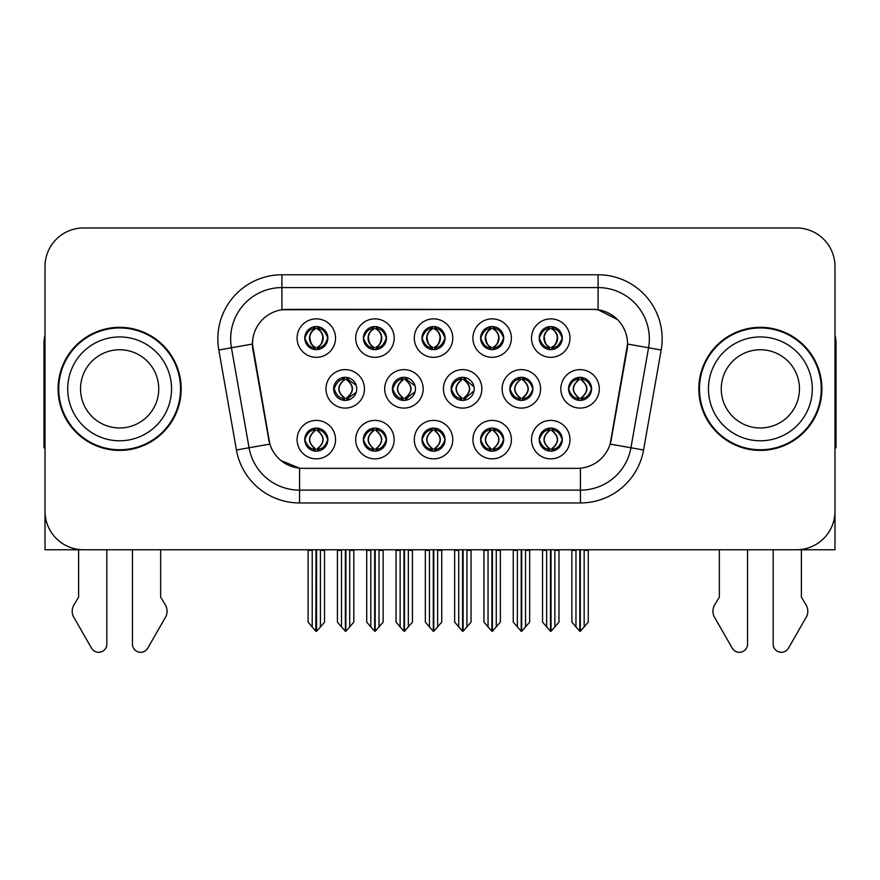 <?xml version="1.0" encoding="UTF-8"?>
<svg xmlns="http://www.w3.org/2000/svg" width="880" height="880" viewBox="0 0 880 880"><rect width="100%" height="100%" fill="white"/><g stroke="black" fill="none" stroke-linecap="round" stroke-linejoin="round"><path stroke-width="1.32" d="M333.674 388.861A11.539 11.539 0 0 0 345.213 400.4A11.539 11.539 0 0 0 356.752 388.861A11.539 11.539 0 0 0 345.213 377.322A11.539 11.539 0 0 0 333.674 388.861L334.191 388.861C336.38 395.076 339.372 398.178 343.178 398.189L344.553 398.189C336.919 391.963 336.919 385.748 344.553 379.533L344.927 379.533C337.095 385.748 337.095 391.963 344.927 398.178L344.927 398.178M325.985 388.861A19.228 19.228 0 0 0 345.213 408.089A19.228 19.228 0 0 0 364.441 388.861A19.228 19.228 0 0 0 345.213 369.633A19.228 19.228 0 0 0 325.985 388.861M539.22 338.096A11.539 11.539 0 0 0 550.759 349.635A11.539 11.539 0 0 0 562.298 338.096A11.539 11.539 0 0 0 550.759 326.557A11.539 11.539 0 0 0 539.22 338.096L539.33 338.096C541.607 331.815 544.61 328.713 548.317 328.779L547.536 327.019M531.531 338.096A19.228 19.228 0 0 0 550.759 357.324A19.228 19.228 0 0 0 569.987 338.096A19.228 19.228 0 0 0 550.759 318.868A19.228 19.228 0 0 0 531.531 338.096M480.612 338.096A11.539 11.539 0 0 0 492.151 349.635A11.539 11.539 0 0 0 503.69 338.096A11.539 11.539 0 0 0 492.151 326.557A11.539 11.539 0 0 0 480.612 338.096L480.722 338.096C482.999 331.815 485.991 328.713 489.709 328.779L488.928 327.019M472.923 338.096A19.228 19.228 0 0 0 492.151 357.324A19.228 19.228 0 0 0 511.379 338.096A19.228 19.228 0 0 0 492.151 318.868A19.228 19.228 0 0 0 472.923 338.096M363.385 338.096A11.539 11.539 0 0 0 374.924 349.635A11.539 11.539 0 0 0 386.463 338.096A11.539 11.539 0 0 0 374.924 326.557A11.539 11.539 0 0 0 363.385 338.096L363.495 338.096C365.772 331.815 368.775 328.713 372.482 328.779L371.701 327.019M355.696 338.096A19.228 19.228 0 0 0 374.924 357.324A19.228 19.228 0 0 0 394.152 338.096A19.228 19.228 0 0 0 374.924 318.868A19.228 19.228 0 0 0 355.696 338.096M422.004 439.626A11.539 11.539 0 0 0 433.543 451.165A11.539 11.539 0 0 0 445.082 439.626A11.539 11.539 0 0 0 433.543 428.087A11.539 11.539 0 0 0 422.004 439.626L422.103 439.626C424.292 445.841 427.295 448.943 431.101 448.954L432.465 448.954C424.831 442.739 424.831 436.524 432.465 430.309L432.85 430.309C425.018 436.524 425.018 442.739 432.85 448.954L432.85 448.954C424.743 442.728 424.743 436.513 432.861 430.309L431.101 430.309C427.361 430.232 424.358 433.334 422.103 439.626M414.304 439.626A19.228 19.228 0 0 0 433.543 458.854A19.228 19.228 0 0 0 452.771 439.626A19.228 19.228 0 0 0 433.543 420.398A19.228 19.228 0 0 0 414.304 439.626M392.392 388.861A11.539 11.539 0 0 0 403.92 400.4A11.539 11.539 0 0 0 415.459 388.861A11.539 11.539 0 0 0 403.92 377.322A11.539 11.539 0 0 0 392.392 388.861L392.799 388.861C394.988 395.076 397.991 398.178 401.797 398.189L403.161 398.189C395.527 391.963 395.527 385.748 403.161 379.533L403.535 379.533C395.703 385.748 395.703 391.963 403.535 398.178L403.535 398.178C395.439 391.963 395.439 385.748 403.546 379.533L401.797 379.533C398.057 379.467 395.054 382.569 392.799 388.861M384.692 388.861A19.228 19.228 0 0 0 403.92 408.089A19.228 19.228 0 0 0 423.159 388.861A19.228 19.228 0 0 0 403.92 369.633A19.228 19.228 0 0 0 384.692 388.861M304.777 439.626A11.539 11.539 0 0 0 316.316 451.165A11.539 11.539 0 0 0 327.855 439.626A11.539 11.539 0 0 0 316.316 428.087A11.539 11.539 0 0 0 304.777 439.626L304.887 439.626C307.065 445.841 310.068 448.943 313.874 448.954L315.238 448.954C307.615 442.739 307.615 436.524 315.238 430.309L315.623 430.309C307.791 436.524 307.791 442.739 315.623 448.954L315.623 448.954C307.516 442.728 307.516 436.513 315.634 430.309L313.874 430.309C310.134 430.232 307.142 433.334 304.887 439.626M297.088 439.626A19.228 19.228 0 0 0 316.316 458.854A19.228 19.228 0 0 0 335.544 439.626A19.228 19.228 0 0 0 316.316 420.398A19.228 19.228 0 0 0 297.088 439.626M509.817 388.861A11.539 11.539 0 0 0 521.356 400.4A11.539 11.539 0 0 0 532.895 388.861A11.539 11.539 0 0 0 521.356 377.322A11.539 11.539 0 0 0 509.817 388.861L510.026 388.861C512.215 395.076 515.207 398.178 519.013 398.189L520.388 398.189C512.754 391.963 512.754 385.748 520.388 379.533L520.762 379.533C512.93 385.748 512.93 391.963 520.762 398.178L520.762 398.178M502.128 388.861A19.228 19.228 0 0 0 521.356 408.089A19.228 19.228 0 0 0 540.584 388.861A19.228 19.228 0 0 0 521.356 369.633A19.228 19.228 0 0 0 502.128 388.861M451.099 388.861A11.539 11.539 0 0 0 462.638 400.4A11.539 11.539 0 0 0 474.177 388.861A11.539 11.539 0 0 0 462.638 377.322A11.539 11.539 0 0 0 451.099 388.861L451.418 388.861C453.596 395.076 456.599 398.178 460.405 398.189L461.769 398.189C454.135 391.963 454.135 385.748 461.769 379.533L462.154 379.533C454.322 385.748 454.322 391.963 462.154 398.178L462.154 398.178C454.047 391.963 454.047 385.748 462.165 379.533L460.405 379.533C456.665 379.467 453.673 382.569 451.418 388.861M443.41 388.861A19.228 19.228 0 0 0 462.638 408.089A19.228 19.228 0 0 0 481.866 388.861A19.228 19.228 0 0 0 462.638 369.633A19.228 19.228 0 0 0 443.41 388.861M480.612 439.626A11.539 11.539 0 0 0 492.151 451.165A11.539 11.539 0 0 0 503.69 439.626A11.539 11.539 0 0 0 492.151 428.087A11.539 11.539 0 0 0 480.612 439.626L480.722 439.626C482.9 445.841 485.903 448.943 489.709 448.954L491.073 448.954C483.45 442.739 483.45 436.524 491.073 430.309L491.458 430.309C483.626 436.524 483.626 442.739 491.458 448.954L491.458 448.954C483.351 442.728 483.351 436.513 491.469 430.309L489.709 430.309C485.969 430.232 482.977 433.334 480.722 439.626M472.923 439.626A19.228 19.228 0 0 0 492.151 458.854A19.228 19.228 0 0 0 511.379 439.626A19.228 19.228 0 0 0 492.151 420.398A19.228 19.228 0 0 0 472.923 439.626M422.004 338.096A11.539 11.539 0 0 0 433.543 349.635A11.539 11.539 0 0 0 445.082 338.096A11.539 11.539 0 0 0 433.543 326.557A11.539 11.539 0 0 0 422.004 338.096L422.114 338.096C424.391 331.815 427.383 328.713 431.101 328.779L430.309 327.019M414.304 338.096A19.228 19.228 0 0 0 433.543 357.324A19.228 19.228 0 0 0 452.771 338.096A19.228 19.228 0 0 0 433.543 318.868A19.228 19.228 0 0 0 414.304 338.096M539.22 439.626A11.539 11.539 0 0 0 550.759 451.165A11.539 11.539 0 0 0 562.298 439.626A11.539 11.539 0 0 0 550.759 428.087A11.539 11.539 0 0 0 539.22 439.626L539.33 439.626C541.519 445.841 544.511 448.943 548.328 448.954L549.692 448.954C542.058 442.739 542.058 436.524 549.692 430.309L550.066 430.309C542.234 436.524 542.234 442.739 550.066 448.954L550.066 448.954C541.97 442.728 541.97 436.513 550.077 430.309L548.328 430.309C544.588 430.232 541.585 433.334 539.33 439.626M531.531 439.626A19.228 19.228 0 0 0 550.759 458.854A19.228 19.228 0 0 0 569.987 439.626A19.228 19.228 0 0 0 550.759 420.398A19.228 19.228 0 0 0 531.531 439.626M363.385 439.626A11.539 11.539 0 0 0 374.924 451.165A11.539 11.539 0 0 0 386.463 439.626A11.539 11.539 0 0 0 374.924 428.087A11.539 11.539 0 0 0 363.385 439.626L363.495 439.626C365.684 445.841 368.676 448.943 372.493 448.954L373.857 448.954C366.223 442.739 366.223 436.524 373.857 430.309L374.231 430.309C366.399 436.524 366.399 442.739 374.231 448.954L374.231 448.954C366.135 442.728 366.135 436.513 374.242 430.309L372.493 430.309C368.753 430.232 365.75 433.334 363.495 439.626M355.696 439.626A19.228 19.228 0 0 0 374.924 458.854A19.228 19.228 0 0 0 394.152 439.626A19.228 19.228 0 0 0 374.924 420.398A19.228 19.228 0 0 0 355.696 439.626M568.535 388.861A11.539 11.539 0 0 0 580.063 400.4A11.539 11.539 0 0 0 591.602 388.861A11.539 11.539 0 0 0 580.063 377.322A11.539 11.539 0 0 0 568.535 388.861L568.634 388.861C570.823 395.076 573.815 398.178 577.632 398.189L578.996 398.189C571.362 391.963 571.362 385.748 578.996 379.533L579.37 379.533C571.538 385.748 571.538 391.963 579.37 398.178L579.37 398.178C571.274 391.963 571.274 385.748 579.381 379.533L577.632 379.533C573.892 379.467 570.889 382.569 568.634 388.861M560.835 388.861A19.228 19.228 0 0 0 580.063 408.089A19.228 19.228 0 0 0 599.302 388.861A19.228 19.228 0 0 0 580.063 369.633A19.228 19.228 0 0 0 560.835 388.861M304.777 338.096A11.539 11.539 0 0 0 316.316 349.635A11.539 11.539 0 0 0 327.855 338.096A11.539 11.539 0 0 0 316.316 326.557A11.539 11.539 0 0 0 304.777 338.096L304.887 338.096C307.164 331.815 310.156 328.713 313.874 328.779L313.093 327.019M297.088 338.096A19.228 19.228 0 0 0 316.316 357.324A19.228 19.228 0 0 0 335.544 338.096A19.228 19.228 0 0 0 316.316 318.868A19.228 19.228 0 0 0 297.088 338.096M252.45 343.992A34.617 34.617 0 0 0 252.978 349.998L268.796 439.736A34.617 34.617 0 0 0 302.885 468.347L577.115 468.347A34.617 34.617 0 0 0 611.204 439.736L627.022 349.998A34.617 34.617 0 0 0 592.944 309.375L287.056 309.375A34.617 34.617 0 0 0 252.45 343.992L252.835 338.866M663.19 549.747L834.977 549.747L834.977 266.431A38.456 38.456 0 0 0 796.51 227.975L83.49 227.975A38.456 38.456 0 0 0 45.023 266.431L45.023 549.747L216.81 549.747M58.102 388.861A61.534 61.534 0 0 0 119.636 450.395A61.534 61.534 0 0 0 181.17 388.861A61.534 61.534 0 0 0 119.636 327.327A61.534 61.534 0 0 0 58.102 388.861M698.83 388.861A61.534 61.534 0 0 0 760.364 450.395A61.534 61.534 0 0 0 821.898 388.861A61.534 61.534 0 0 0 760.364 327.327A61.534 61.534 0 0 0 698.83 388.861M281.93 274.769L598.07 274.769A64.097 64.097 0 0 1 661.188 349.998L643.555 449.988A64.097 64.097 0 0 1 580.437 502.953L299.563 502.953A64.097 64.097 0 0 1 236.445 449.988L218.812 349.998A64.097 64.097 0 0 1 281.93 274.769L281.93 287.584L598.07 287.584A51.282 51.282 0 0 1 648.571 347.765L630.938 447.766A51.282 51.282 0 0 1 580.437 490.138L299.563 490.138A51.282 51.282 0 0 1 249.062 447.766L231.429 347.765A51.282 51.282 0 0 1 281.93 287.584L281.93 309.76L592.944 309.375L598.07 309.76L617.408 319.517M577.115 468.347L302.885 468.347M299.563 502.953L299.563 468.182L281.094 460.614M661.188 349.998L627.55 344.058L610.137 444.092L643.555 449.988M236.445 449.988L269.863 444.092L252.45 344.058L231.429 347.765A51.282 51.282 0 0 1 230.659 338.866M611.204 439.736L610.995 440.825M269.005 440.825L268.796 439.736M796.51 227.975L83.49 227.975M45.023 266.431L45.023 511.291A38.456 38.456 0 0 0 83.49 549.747L796.51 549.747A38.456 38.456 0 0 0 834.977 511.291L834.977 266.431M551.023 549.747L551.023 631.279L558.965 622.127L558.965 550.385L554.862 550.385L554.862 627.022M546.656 627.022L546.656 550.385L546.183 549.747L546.656 550.385L542.553 550.385L542.553 622.127L550.506 631.279L550.506 549.747M542.553 549.747L542.553 550.385L542.553 549.747M558.965 549.747L558.965 622.127M555.335 549.747L554.862 550.385M552.75 428.263L551.452 430.309L553.201 430.309L553.982 428.549M551.837 430.309C559.471 436.524 559.471 442.739 551.837 448.954L551.452 448.954C559.284 442.739 559.284 436.524 551.452 430.309L552.409 428.208M552.75 450.989L551.452 448.954C559.559 442.728 559.559 436.513 551.441 430.309M551.837 448.954L553.201 448.954C556.941 449.031 559.944 445.918 562.188 439.604C559.999 433.4 556.996 430.298 553.201 430.309M582.054 377.498L580.756 379.533L582.505 379.533L583.286 377.784M581.141 379.533C588.775 385.748 588.775 391.963 581.141 398.189L580.756 398.178C588.588 391.963 588.588 385.748 580.756 379.533L581.713 377.443M582.054 400.224L580.756 398.178C588.863 391.963 588.863 385.748 580.756 379.533M581.141 398.189L582.505 398.189C586.245 398.266 589.248 395.153 591.503 388.839C589.303 382.635 586.3 379.533 582.505 379.533M580.327 549.747L580.327 631.279L588.269 622.127L588.269 550.385L584.166 550.385L584.166 627.022M575.971 627.022L575.971 550.385L571.868 550.385L571.868 622.127L579.81 631.279L579.81 549.747M571.868 549.747L571.868 550.385M562.298 338.096L562.188 338.096C559.966 331.892 556.974 328.79 553.201 328.779L551.837 328.779C555.5 330.737 557.436 333.839 557.656 338.096C557.436 342.353 555.5 345.455 551.837 347.413L553.201 347.413L553.993 349.173M548.779 326.733L549.681 328.779L548.317 328.779M551.463 328.779L551.463 328.779C555.214 330.737 557.205 333.839 557.425 338.096C557.205 342.353 555.214 345.455 551.463 347.413L551.463 347.413M562.188 338.096C559.878 344.421 556.886 347.534 553.201 347.413M549.681 328.779L549.681 328.779C546.018 330.737 544.082 333.839 543.873 338.096C544.082 342.353 546.018 345.455 549.681 347.413L548.317 347.413C544.72 347.644 541.717 344.542 539.33 338.096M549.681 347.413L550.066 347.413C546.304 345.455 544.313 342.353 544.093 338.096C544.313 333.839 546.304 330.737 550.066 328.779C547.338 329.879 545.402 332.409 544.258 336.358C544.577 342.595 546.524 346.269 550.077 347.413L548.779 349.459M492.404 549.747L492.404 631.279L500.357 622.127L500.357 550.385L496.254 550.385L496.254 627.022M488.048 627.022L488.048 550.385L487.575 549.747L488.048 550.385L483.945 550.385L483.945 622.127L491.898 631.279L491.898 549.747M483.945 549.747L483.945 550.385L483.945 549.747M500.357 549.747L500.357 622.127M496.727 549.747L496.254 550.385M494.131 428.263L492.844 430.309L494.593 430.309L495.374 428.549M493.218 430.309C500.852 436.524 500.852 442.739 493.218 448.954L492.844 448.954C500.676 442.739 500.676 436.524 492.844 430.309L493.79 428.208M494.131 450.989L492.844 448.954C500.951 442.728 500.951 436.513 492.833 430.309M493.218 448.954L494.593 448.954C498.333 449.031 501.325 445.918 503.58 439.604C501.38 433.4 498.388 430.298 494.593 430.309M433.796 549.747L433.796 631.279L441.738 622.127L441.738 550.385L437.646 550.385L437.646 627.022M429.44 627.022L429.44 550.385L428.967 549.747L429.44 550.385L425.337 550.385L425.337 622.127L433.279 631.279L433.279 549.747M425.337 549.747L425.337 550.385L425.337 549.747M441.738 549.747L441.738 622.127M438.119 549.747L437.646 550.385M435.523 428.263L434.236 430.309L435.974 430.309L436.766 428.549M434.61 430.309C442.244 436.524 442.244 442.739 434.61 448.954L434.236 448.954C442.068 442.739 442.068 436.524 434.236 430.309L435.182 428.208M435.523 450.989L434.236 448.954C442.332 442.728 442.332 436.513 434.225 430.309M434.61 448.954L435.974 448.954C439.714 449.031 442.717 445.918 444.972 439.604C442.772 433.4 439.769 430.298 435.974 430.309M375.188 549.747L375.188 631.279L383.13 622.127L383.13 550.385L379.027 550.385L379.027 627.022M370.821 627.022L370.821 550.385L370.348 549.747L370.821 550.385L366.718 550.385L366.718 622.127L374.671 631.279L374.671 549.747M366.718 549.747L366.718 550.385L366.718 549.747M383.13 549.747L383.13 622.127M379.5 549.747L379.027 550.385M376.915 428.263L375.617 430.309L377.366 430.309L378.147 428.549M376.002 430.309C383.636 436.524 383.636 442.739 376.002 448.954L375.617 448.954C383.449 442.739 383.449 436.524 375.617 430.309L376.574 428.208M376.915 450.989L375.617 448.954C383.724 442.728 383.724 436.513 375.606 430.309M376.002 448.954L377.366 448.954C381.106 449.031 384.109 445.918 386.364 439.604C384.164 433.4 381.161 430.298 377.366 430.309M503.69 338.096L503.58 338.096C501.358 331.892 498.366 328.79 494.593 328.779L493.229 328.779C496.892 330.737 498.828 333.839 499.048 338.096C498.828 342.353 496.892 345.455 493.229 347.413L494.593 347.413L495.374 349.173M490.16 326.733L491.073 328.779L489.709 328.779M492.844 347.413C496.606 345.455 498.597 342.353 498.817 338.096C498.597 333.839 496.606 330.737 492.844 328.779L492.844 328.779C495.572 329.879 497.508 332.409 498.652 336.358C498.333 342.595 496.397 346.269 492.833 347.413L493.801 349.514M503.58 338.096C501.27 344.421 498.278 347.534 494.593 347.413M491.073 328.779L491.073 328.779C487.41 330.737 485.474 333.839 485.254 338.096C485.474 342.353 487.41 345.455 491.073 347.413L489.709 347.413C486.101 347.644 483.109 344.542 480.722 338.096M491.073 347.413L491.458 347.413C487.696 345.455 485.705 342.353 485.485 338.096C485.705 333.839 487.696 330.737 491.458 328.779C488.73 329.879 486.794 332.409 485.65 336.358C485.969 342.595 487.905 346.269 491.469 347.413L490.16 349.459M445.082 338.096L444.972 338.096C442.75 331.892 439.747 328.79 435.985 328.779L434.61 328.779C438.273 330.737 440.22 333.839 440.429 338.096C440.22 342.353 438.273 345.455 434.61 347.413L435.985 347.413L436.766 349.173M431.552 326.733L432.465 328.779L431.101 328.779M434.236 347.413C437.998 345.455 439.978 342.353 440.209 338.096C439.978 333.839 437.998 330.737 434.236 328.779L434.236 328.779C436.964 329.879 438.9 332.409 440.044 336.358C439.714 342.595 437.778 346.269 434.225 347.413L435.182 349.514M444.972 338.096C442.662 344.421 439.659 347.534 435.985 347.413M432.465 328.779L432.465 328.779C428.802 330.737 426.866 333.839 426.646 338.096C426.866 342.353 428.802 345.455 432.465 347.413L431.101 347.413C427.493 347.644 424.501 344.542 422.114 338.096M432.465 347.413L432.839 347.413C429.088 345.455 427.097 342.353 426.877 338.096C427.097 333.839 429.088 330.737 432.839 328.779C430.122 329.879 428.175 332.409 427.042 336.358C427.361 342.595 429.297 346.269 432.85 347.413L431.552 349.459M386.463 338.096L386.364 338.096C384.131 331.892 381.139 328.79 377.366 328.779L376.002 328.779C379.665 330.737 381.601 333.839 381.821 338.096C381.601 342.353 379.665 345.455 376.002 347.413L377.366 347.413L378.158 349.173M372.944 326.733L373.846 328.779L372.482 328.779M375.628 328.779L375.628 328.779C379.379 330.737 381.37 333.839 381.59 338.096C381.37 342.353 379.379 345.455 375.628 347.413L375.628 347.413M386.364 338.096C384.043 344.421 381.051 347.534 377.366 347.413M373.846 328.779L373.846 328.779C370.194 330.737 368.247 333.839 368.038 338.096C368.247 342.353 370.194 345.455 373.846 347.413L372.482 347.413C368.885 347.644 365.882 344.542 363.495 338.096M373.846 347.413L374.231 347.413C370.469 345.455 368.478 342.353 368.258 338.096C368.478 333.839 370.469 330.737 374.231 328.779C371.503 329.879 369.567 332.409 368.423 336.358C368.742 342.595 370.689 346.269 374.242 347.413L372.944 349.459M312.213 627.022L308.11 622.127L308.11 549.747L308.11 550.385L312.213 550.385L312.213 627.022L315.788 631.279L316.063 549.747M324.522 549.747L324.522 622.127L320.419 627.022L320.419 550.385L324.522 550.385L324.522 622.127M327.855 338.096L327.745 338.096C325.523 331.892 322.531 328.79 318.758 328.779L317.394 328.779C321.057 330.737 322.993 333.839 323.213 338.096C322.993 342.353 321.057 345.455 317.394 347.413L318.758 347.413L319.539 349.173M314.325 326.733L315.238 328.779L313.874 328.779M317.009 347.413C320.771 345.455 322.762 342.353 322.982 338.096C322.762 333.839 320.771 330.737 317.009 328.779L317.009 328.779C319.737 329.879 321.673 332.409 322.817 336.358C322.498 342.595 320.562 346.269 316.998 347.413L317.966 349.514M327.745 338.096C325.435 344.421 322.443 347.534 318.758 347.413M315.238 328.779L315.238 328.779C311.575 330.737 309.639 333.839 309.419 338.096C309.639 342.353 311.575 345.455 315.238 347.413L313.874 347.413C310.266 347.644 307.274 344.542 304.887 338.096M315.238 347.413L315.623 347.413C311.861 345.455 309.87 342.353 309.65 338.096C309.87 333.839 311.861 330.737 315.623 328.779C312.895 329.879 310.959 332.409 309.815 336.358C310.134 342.595 312.07 346.269 315.634 347.413L314.325 349.459M78.617 549.747L78.617 597.124L74.063 604.637A12.815 12.815 0 0 0 73.128 616.066L91.542 648.208A8.184 8.184 0 0 0 106.821 644.116L106.821 549.747M45.023 447.766A25.641 25.641 0 0 0 44 447.832L44 342.705A25.641 25.641 0 0 1 45.023 335.533M132.451 549.747L132.451 644.116A8.184 8.184 0 0 0 147.73 648.208L166.144 616.066A12.815 12.815 0 0 0 165.209 604.637L160.655 597.124L160.655 549.747M719.345 549.747L719.345 597.124L714.791 604.637A12.815 12.815 0 0 0 713.856 616.066L732.27 648.208A8.184 8.184 0 0 0 747.549 644.116L747.549 549.747M834.977 335.533A25.641 25.641 0 0 1 836 342.705L836 447.832A25.641 25.641 0 0 0 834.977 447.766M773.179 549.747L773.179 644.116A8.184 8.184 0 0 0 788.458 648.208L806.872 616.066A12.815 12.815 0 0 0 805.937 604.637L801.383 597.124L801.383 549.747M158.741 388.861A39.105 39.105 0 0 0 119.636 349.756A39.105 39.105 0 0 0 80.531 388.861A39.105 39.105 0 0 0 119.636 427.966A39.105 39.105 0 0 0 158.741 388.861A39.105 39.105 0 0 1 119.636 427.966A39.105 39.105 0 0 1 80.531 388.861M58.74 388.861A60.896 60.896 0 0 1 119.636 327.965A60.896 60.896 0 0 1 180.532 388.861A60.896 60.896 0 0 1 119.636 449.757A60.896 60.896 0 0 1 58.74 388.861M799.469 388.861A39.105 39.105 0 0 0 760.364 349.756A39.105 39.105 0 0 0 721.259 388.861A39.105 39.105 0 0 0 760.364 427.966A39.105 39.105 0 0 0 799.469 388.861A39.105 39.105 0 0 1 760.364 427.966A39.105 39.105 0 0 1 721.259 388.861M699.468 388.861A60.896 60.896 0 0 1 760.364 327.965A60.896 60.896 0 0 1 821.26 388.861A60.896 60.896 0 0 1 760.364 449.757A60.896 60.896 0 0 1 699.468 388.861M316.569 549.747L316.569 631.279L320.419 627.022M320.892 549.747L320.419 550.385M318.296 428.263L317.009 430.309L318.758 430.309L319.539 428.549M317.383 430.309C325.017 436.524 325.017 442.739 317.383 448.954L317.009 448.954C324.841 442.739 324.841 436.524 317.009 430.309L317.955 428.208M318.296 450.989L317.009 448.954C325.116 442.728 325.116 436.513 316.998 430.309M317.383 448.954L318.758 448.954C322.498 449.031 325.49 445.918 327.745 439.604C325.545 433.4 322.553 430.298 318.758 430.309M519.464 377.476L520.762 379.533M523.435 377.509L522.148 379.533L523.897 379.533L524.667 377.806M520.388 379.533L519.013 379.533C515.273 379.467 512.281 382.569 510.026 388.861M522.533 379.533C530.167 385.748 530.167 391.963 522.533 398.189L522.148 398.178C529.98 391.963 529.98 385.748 522.148 379.533M523.435 400.213L522.148 398.178M522.533 398.189L523.897 398.189C527.637 398.266 530.629 395.153 532.884 388.839C530.684 382.635 527.692 379.533 523.897 379.533M521.708 549.747L521.708 631.279L529.661 622.127L529.661 550.385L525.558 550.385L525.558 627.022M517.352 627.022L517.352 550.385L513.249 550.385L513.249 622.127L521.202 631.279L521.202 549.747M513.249 549.747L513.249 550.385M464.816 377.531L463.54 379.533L465.278 379.533L466.048 377.839M463.914 379.533C471.548 385.748 471.548 391.963 463.914 398.189L463.54 398.178C471.372 391.963 471.372 385.748 463.54 379.533L464.475 377.465M464.816 400.191L463.54 398.178C471.636 391.963 471.636 385.748 463.529 379.533M463.914 398.189L465.278 398.189L473.99 390.907M473.99 386.771L465.278 379.533M463.1 549.747L463.1 631.279L471.053 622.127L471.053 550.385L466.95 550.385L466.95 627.022M458.744 627.022L458.744 550.385L454.641 550.385L454.641 622.127L462.583 631.279L462.583 549.747M454.641 549.747L454.641 550.385M406.197 377.553L404.932 379.533L406.67 379.533L407.418 377.861M405.306 379.533C412.94 385.748 412.94 391.963 405.306 398.189L404.932 398.178C412.753 391.963 412.753 385.748 404.932 379.533L405.856 377.487M406.197 400.169L404.932 398.178C413.028 391.963 413.028 385.748 404.921 379.533M405.306 398.189L406.67 398.189L415.096 391.765M415.074 385.902L406.67 379.533M404.492 549.747L404.492 631.279L412.434 622.127L412.434 550.385L408.331 550.385L408.331 627.022M400.136 627.022L400.136 550.385L396.033 550.385L396.033 622.127L403.975 631.279L403.975 549.747M396.033 549.747L396.033 550.385M343.607 377.432L344.927 379.533M347.578 377.564L346.313 379.533L348.062 379.533L348.799 377.894M344.553 379.533L343.178 379.533C339.438 379.467 336.446 382.569 334.191 388.861M346.698 379.533C354.332 385.748 354.332 391.963 346.698 398.189L346.313 398.178C354.145 391.963 354.145 385.748 346.313 379.533M347.578 400.158L346.313 398.178M346.698 398.189L348.062 398.189L356.191 392.414M356.169 385.253L348.062 379.533M345.873 549.747L345.873 631.279L353.826 622.127L353.826 550.385L349.723 550.385L349.723 627.022M341.517 627.022L341.517 550.385L337.414 550.385L337.414 622.127L345.367 631.279L345.367 549.747M337.414 549.747L337.414 550.385M598.07 274.769L598.07 309.76M580.437 468.182L580.437 502.953M218.812 349.998L231.429 347.765M548.779 428.263L549.692 430.309M548.779 450.989L549.692 448.954M548.328 430.309L547.536 428.549M548.328 448.954L547.536 450.703M553.201 448.954L553.982 450.703M578.083 377.498L578.996 379.533M578.083 400.224L578.996 398.189M577.632 379.533L576.851 377.784M577.632 398.189L576.851 399.938M582.505 398.189L583.286 399.938M553.201 328.779L553.993 327.019M552.75 326.733L551.837 328.779M552.75 349.459L551.837 347.413M548.317 347.413L547.536 349.173M490.171 428.263L491.073 430.309M490.171 450.989L491.073 448.954M489.709 430.309L488.928 428.549M489.709 448.954L488.928 450.703M494.593 448.954L495.374 450.703M431.552 428.263L432.465 430.309M431.552 450.989L432.465 448.954M431.101 430.309L430.32 428.549M431.101 448.954L430.32 450.703M435.974 448.954L436.766 450.703M372.944 428.263L373.857 430.309M372.944 450.989L373.857 448.954M372.493 430.309L371.701 428.549M372.493 448.954L371.701 450.703M377.366 448.954L378.147 450.703M494.593 328.779L495.374 327.019M494.142 326.733L493.229 328.779M494.142 349.459L493.229 347.413M489.709 347.413L488.928 349.173M435.985 328.779L436.766 327.019M435.523 326.733L434.61 328.779M435.523 349.459L434.61 347.413M431.101 347.413L430.309 349.173M377.366 328.779L378.158 327.019M376.915 326.733L376.002 328.779M376.915 349.459L376.002 347.413M372.482 347.413L371.701 349.173M318.758 328.779L319.539 327.019M318.307 326.733L317.394 328.779M318.307 349.459L317.394 347.413M313.874 347.413L313.093 349.173M67.716 388.861A51.92 51.92 0 0 1 119.636 336.941A51.92 51.92 0 0 1 171.556 388.861A51.92 51.92 0 0 1 119.636 440.781A51.92 51.92 0 0 1 67.716 388.861M708.444 388.861A51.92 51.92 0 0 1 760.364 336.941A51.92 51.92 0 0 1 812.284 388.861A51.92 51.92 0 0 1 760.364 440.781A51.92 51.92 0 0 1 708.444 388.861M314.336 428.263L315.238 430.309M314.336 450.989L315.238 448.954M313.874 430.309L313.093 428.549M313.874 448.954L313.093 450.703M318.758 448.954L319.539 450.703M519.464 400.246L520.388 398.189M519.013 379.533L518.221 377.751M519.013 398.189L518.221 399.96M523.897 398.189L524.667 399.916M460.845 377.465L461.769 379.533M460.845 400.257L461.769 398.189M460.405 379.533L459.602 377.729M460.405 398.189L459.602 399.993M465.278 398.189L466.048 399.883M402.226 377.454L403.161 379.533M402.226 400.268L403.161 398.189M401.797 379.533L400.972 377.707M401.797 398.189L400.972 400.015M406.67 398.189L407.418 399.861M343.607 400.29L344.553 398.189M343.178 379.533L342.353 377.685M343.178 398.189L342.353 400.037M348.062 398.189L348.799 399.828M549.12 428.208L550.077 430.309M549.12 451.044L550.077 448.954M552.409 451.044L551.441 448.954M578.424 377.443L579.381 379.533M578.424 400.279L579.381 398.189M581.713 400.279L580.745 398.189M552.409 326.678L551.452 328.779C554.18 329.879 556.116 332.409 557.26 336.358C556.941 342.595 555.005 346.269 551.452 347.413L552.409 349.514M549.109 326.678L550.077 328.779M549.109 349.514L550.077 347.413M490.501 428.208L491.469 430.309M490.501 451.044L491.469 448.954M493.79 451.044L492.833 448.954M431.893 428.208L432.861 430.309M431.893 451.044L432.861 448.954M435.182 451.044L434.225 448.954M373.285 428.208L374.242 430.309M373.285 451.044L374.242 448.954M376.574 451.044L375.606 448.954M493.801 326.678L492.833 328.779M490.501 326.678L491.458 328.779M490.501 349.514L491.458 347.413M435.182 326.678L434.225 328.779M431.893 326.678L432.85 328.779M431.893 349.514L432.85 347.413M376.574 326.678L375.617 328.779C378.345 329.879 380.281 332.409 381.425 336.358C381.106 342.595 379.17 346.269 375.617 347.413L376.574 349.514M373.274 326.678L374.242 328.779M373.274 349.514L374.242 347.413M317.966 326.678L316.998 328.779M314.666 326.678L315.634 328.779M314.666 349.514L315.634 347.413M314.666 428.208L315.634 430.309M314.666 451.044L315.634 448.954M317.955 451.044L316.998 448.954M519.805 377.432L520.773 379.533C512.655 385.748 512.655 391.963 520.773 398.178L519.805 400.29M523.094 377.454L522.137 379.533C530.255 385.748 530.255 391.963 522.137 398.178L523.094 400.268M461.186 377.41L462.165 379.533M461.186 400.312L462.165 398.189M464.475 400.246L463.529 398.189M402.567 377.399L403.546 379.533M402.567 400.323L403.546 398.189M405.856 400.235L404.921 398.189M343.959 377.388L344.938 379.533C336.82 385.748 336.82 391.963 344.938 398.178L343.959 400.334M347.237 377.498L346.302 379.533C354.42 385.748 354.42 391.963 346.302 398.178L347.237 400.224"/></g></svg>
